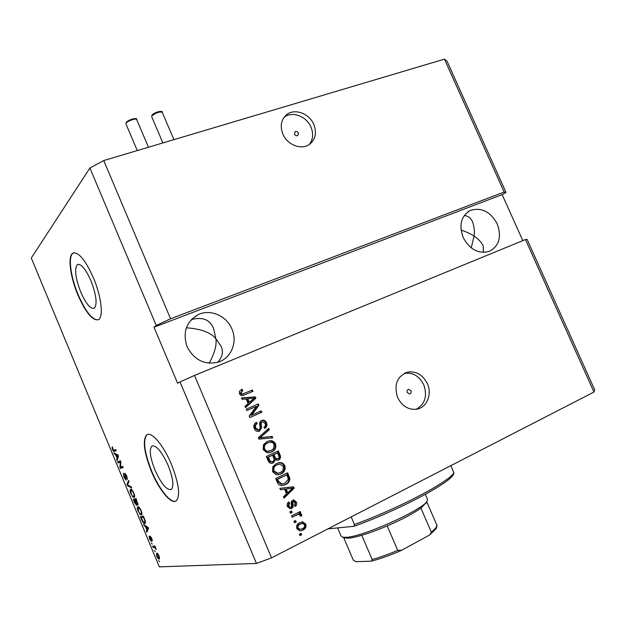 <?xml version="1.0" encoding="UTF-8"?>
<svg xmlns="http://www.w3.org/2000/svg" width="626" height="626" viewBox="0 0 626 626"><rect width="100%" height="100%" fill="white"/><g stroke="black" fill="none" stroke-linecap="round" stroke-linejoin="round"><path stroke-width="0.94" d="M90.934 280.722C85.652 268.977 81.169 263.577 77.475 264.516C74.204 268.531 75.292 277.709 80.738 292.045C85.958 303.767 90.465 309.189 94.26 308.289C97.507 304.416 96.404 295.222 90.934 280.722M168.206 465.564C161.735 451.502 156.297 445 151.883 446.072C149.035 449.476 150.052 457.426 154.912 469.915C161.273 483.921 166.735 490.44 171.297 489.462C174.114 486.136 173.089 478.17 168.206 465.564M171.508 464.523C163.621 445.305 151.398 431.04 146.719 434.898C142.399 440.101 143.925 452.183 151.304 471.135C158.934 489.814 171.266 504.892 176.242 500.863C180.515 495.839 178.934 483.734 171.508 464.523M147.4 434.546L147.04 434.757C142.712 439.968 144.238 452.05 151.617 470.995C158.91 488.82 170.546 503.562 175.883 501.082M93.384 277.748C85.339 259.892 78.524 251.683 72.952 253.131C67.475 255.791 70.135 276.723 77.89 294.956C85.809 312.781 92.664 321.021 98.47 319.675C103.72 317.194 101.389 296.497 93.384 277.748M73.649 252.841L73.281 253.021C67.804 255.682 70.448 276.614 78.211 294.846C85.629 311.67 92.257 320.011 98.102 319.863M298.383 133.033C297.491 131.538 296.372 131.131 295.034 131.796L294.541 134.238C295.433 135.725 296.544 136.139 297.882 135.482L298.383 133.033M313.822 124.48C309.33 113.392 294.47 108.008 286.536 114.761C281.09 119.676 279.877 126.116 282.882 134.097C287.279 144.966 301.575 150.373 309.541 144.332C315.527 139.434 316.959 132.822 313.822 124.48M309.267 144.52C313.063 139.567 313.634 133.761 310.981 127.109C306.576 116.24 292.107 110.833 284.126 117.242M410.946 390.78L408.567 389.325C407.19 389.818 406.751 390.874 407.244 392.494L409.607 393.95C410.992 393.464 411.438 392.408 410.946 390.78M427.355 383.66C422.855 374.864 416.353 371.015 407.847 372.094C397.111 376.14 393.699 384.607 397.612 397.487C401.884 405.953 408.113 409.873 416.282 409.255C426.642 408.035 432.409 394.435 427.355 383.66M416.259 409.255C425.046 404.091 427.558 395.937 423.786 384.81C419.326 376.077 412.863 372.243 404.404 373.307M497.271 223.959C490.518 211.69 481.613 207.151 470.564 210.352C461.166 215.79 458.694 224.828 463.154 237.465C469.641 249.383 478.264 254.054 489.031 251.472C499.133 246.206 501.88 237.035 497.271 223.959M461.049 230.055C466.785 232.011 471.12 234.038 474.07 236.151C474.782 231.612 474.273 226.847 472.528 221.854C470.979 218.028 468.209 215.931 464.226 215.555M231.902 328.994C226.581 315.739 210.156 308.681 198.106 314.706C186.157 321.787 182.487 332.453 187.104 346.726C194.24 360.161 204.702 365.279 218.505 362.063C231.362 358.049 237.747 341.921 231.902 328.994M186.391 327.789C201.212 328.908 211.04 332.562 215.876 338.768L213.732 329.041C210.359 319.784 202.926 316.623 191.415 319.557M217.793 362.29C222.606 356.765 223.662 351.35 220.955 346.053L215.876 338.768C216.831 345.122 214.601 353.26 209.186 363.182M483.428 252.403L483.147 245.666C480.838 241.581 477.818 238.404 474.07 236.151L471.245 247.873M522.812 240.642L502.146 194.608L506.004 192.432L447.042 61.191L444.437 59.141L504.133 192.057L170.569 318.767L156.242 325.504L89.909 168.011L31.3 258.006L159.34 566.859L256.472 563.447L180.006 381.907L194.506 375.443L525.464 239.555L593.964 392.048L271.559 557.852L256.472 563.447M444.437 59.141L103.736 160.546L170.569 318.767M103.736 160.546L89.909 168.011M506.004 192.432L504.133 192.057M194.506 375.443L271.559 557.852M256.425 406.344L246.824 410.546L246.245 409.185L258.295 403.919L258.914 405.358L251.675 415.101L261.261 410.875L261.84 412.237L249.797 417.558L249.179 416.094L256.425 406.344L246.816 410.523M259.555 431.103L258.593 431.4C256.574 431.533 255.134 430.578 254.281 428.536C253.272 425.688 254 423.614 256.48 422.307L257.223 423.606C255.533 424.569 255.04 426.04 255.744 428.02L258.374 429.929L258.937 429.749C260.158 428.716 260.455 427.276 259.821 425.445C259.234 423.168 259.829 421.494 261.613 420.429L262.513 420.148C264.375 420.015 265.706 420.891 266.512 422.769C267.459 425.304 266.832 427.182 264.649 428.403L263.914 427.112C265.354 426.314 265.76 425.085 265.134 423.442L262.662 421.65L261.128 422.777L261.566 427.785L259.555 431.103L258.812 431.353L260.831 428.035L261.566 427.785M272.74 437.824L258.976 439.139L258.374 437.723L268.703 428.356L269.305 429.765L260.048 437.715L272.13 436.408L272.74 437.824M263.225 449.585L263.46 444.82L267.012 441.596L269.79 440.751C272.349 440.446 274.258 441.51 275.526 443.936C276.418 447.778 275.111 450.454 271.598 451.972L268.844 452.77L266.715 452.621L263.225 449.585M272.576 471.597L272.803 466.8L276.34 463.53L279.486 462.614C281.888 462.442 283.672 463.506 284.846 465.807C285.746 469.672 284.447 472.38 280.941 473.937L277.834 474.79L276.074 474.633L272.576 471.597M284.556 489.203L280.487 489.775L279.877 488.335L293.602 486.801L294.165 488.139L284.063 498.179L283.453 496.747L286.528 493.844L284.556 489.203M301.669 534.745L299.971 535.613L299.377 534.221L301.083 533.36L301.669 534.745L299.854 535.332M302.984 530.065L299.854 530.895L296.826 528.657C296.176 525.801 297.139 523.798 299.721 522.671L302.648 521.888L305.77 524.134C306.435 526.935 305.504 528.915 302.984 530.065L300.089 530.903M296.215 521.912L294.51 522.765L293.923 521.38L295.628 520.527L296.215 521.912L294.4 522.514M296.646 514.979L292.154 517.217L291.567 515.832L300.214 511.52L300.801 512.897L299.424 513.586L301.654 514.455L301.74 515.988L300.292 516.09L300.05 515.073L298.516 514.337L292.052 516.982M292.162 512.389L290.456 513.234L289.869 511.849L291.575 511.004L292.162 512.389L290.362 512.999M291.638 508.461L290.261 508.805L287.444 506.575C286.708 504.579 287.178 503.022 288.829 501.903L289.572 503.202L288.727 506.058L290.229 507.334L290.832 507.185L291.489 506.481L291.411 504.939C290.808 502.913 291.215 501.348 292.624 500.244L293.743 499.963L296.388 502.091C297.139 503.946 296.763 505.401 295.261 506.457L294.517 505.151L295.175 502.748L293.383 501.543L292.851 502.334L293.015 504.118C293.594 506.082 293.132 507.529 291.638 508.461L290.276 508.805M285.558 484.555L281.935 485.557C279.783 485.651 278.257 484.602 277.365 482.419L275.698 478.499L287.639 472.81L289.901 478.733C289.627 481.605 288.179 483.546 285.558 484.555L282.709 485.486M273.296 462.896L271.762 463.326C269.978 463.342 268.75 462.418 268.069 460.54L266.34 456.471L278.312 450.916L280.049 454.992C280.972 457.207 280.487 458.874 278.593 460.008L277.506 460.306L275.463 459.703L273.296 462.896L272.067 463.287M246.167 398.918L242.059 399.341L241.456 397.917L255.306 396.892L255.87 398.214L245.588 407.643L244.985 406.227L248.115 403.504L246.167 398.918M239.461 393.66L239.445 391.242L242.035 389.215L242.771 390.507L240.908 393.112L242.395 394.083L252.372 390.014L252.951 391.367L243.217 395.413C241.542 395.882 240.29 395.296 239.461 393.66M502.146 194.608L154.004 327.202L156.242 325.504M154.004 327.202L177.596 383.237L180.006 381.907M120.278 462.058L118.071 462.919L117.618 461.839L120.395 460.744L120.873 461.902L120.489 467.176L122.719 466.347L123.173 467.434L120.372 468.475L119.895 467.317L120.278 462.058L120.841 461.816M126.108 480.15L123.917 477.129L123.416 473.303L124.284 477.106L125.646 479.062L124.637 473.201L126.749 475.956L127.234 479.469L126.429 476.104L125.145 474.265L125.004 474.704L126.108 480.15M131.71 488.014L127.461 485.573L127 484.446L128.549 480.408L129.019 481.535L127.54 484.845L131.241 486.879L131.71 488.014M130.826 493.789L129.997 490.581L130.544 489.227C131.358 488.859 132.446 490.103 133.808 492.975C134.762 495.557 134.911 497.044 134.254 497.451L132.548 496.754L131.147 493.648M138.049 511.207L137.227 508.015L137.798 506.716C138.628 506.395 139.731 507.678 141.108 510.558C142.039 513.085 142.188 514.549 141.554 514.955L139.786 514.204L138.369 511.059M155.279 551.537L154.379 550.473L155.279 551.537M159.129 559.041C158.503 559.214 157.689 558.259 156.696 556.162L156.649 553.126C157.275 552.961 158.081 553.916 159.067 556.005L159.497 558.861M112.461 449.499L111.976 447.786L112.367 446.87L113.447 450.391L115.747 449.546L116.201 450.642L114.339 451.448C113.916 451.878 113.29 451.229 112.461 449.499L112.782 449.358M145.357 526.403L144.074 525.629L143.604 524.494L148.041 527.374L148.487 528.446L146.828 532.28L146.359 531.145L146.883 530.089L145.357 526.403L146.046 526.083M151.312 541.365L149.52 538.853L149.152 536.153L150.803 540.269L150.084 536.2L151.821 538.524L152.22 541.114L150.631 537.28L151.461 541.294M152.204 544.127L151.312 543.078L152.204 544.127M154.239 547.21L153.073 547.327L152.619 546.232L154.88 546.005L156.226 549.464L154.239 547.21L155.193 546.756M159.489 561.694L158.581 560.614L159.489 561.694M144.841 523.555C144.027 523.884 142.963 522.64 141.664 519.815L140.381 516.716L143.377 516.137L145.263 520.816L144.841 523.555L145.24 523.367M136.664 505.479L134.488 502.514L133.15 499.29L136.077 498.539L137.986 504.853L136.789 503.867L136.789 505.425M115.575 454.601L114.386 454.038L113.916 452.911L118.048 455.086L118.486 456.151L117.117 460.619L116.647 459.5L117.093 458.248L115.575 454.601L116.428 454.233M525.464 239.555L527.069 239.328L594.7 389.857L593.964 392.048M112.657 447.496L111.976 447.786M113.869 450.376L115.755 449.562M115.7 450.861L114.527 450.094M144.817 525.284L144.074 525.629M147.572 530.574L146.359 531.145M148.01 529.557L146.883 530.089M147.157 527.562L145.858 526.709L147.094 529.674L147.947 527.961L147.157 527.562L147.838 527.241M146.531 526.396L145.858 526.709M148.182 529.158L147.094 529.674M151.359 540.003L150.866 540.238L151.359 540.011M151.296 539.808L150.905 539.995M152.259 539.761L151.719 540.019M151.093 537.053L150.67 537.264L151.093 537.053M155.115 546.576L153.073 547.327M154.505 546.631L154.27 546.068M158.73 555.998L156.86 554.307L157.032 556.17L158.652 557.938L159.012 555.865M157.862 553.861L157.11 554.229M142.305 517.217L141.969 516.411M145.522 522.718L144.903 522.24M143.683 516.865L141.179 517.741L143.479 522.162L144.395 522.452L144.809 520.668L143.479 517.303L141.179 517.741M138.69 507.608L137.227 508.015M138.675 507.35L138.69 506.927M141.922 514.173L141.398 513.719M140.396 513.915L139.786 514.204M140.756 510.644C139.7 508.437 138.862 507.498 138.252 507.811L138.393 511.121C139.418 513.265 140.24 514.212 140.858 513.962L141.343 513.367L141.077 510.495M141.875 513.117L141.343 513.367M135.067 499.775L134.7 498.891M136.507 499.579L133.941 500.291L136.21 504.392L134.966 500.033L133.941 500.291M135.31 499.947L137.391 503.813L136.186 499.728M138.033 503.515L137.454 503.781L138.033 503.515M136.413 499.368L134.966 500.033M136.851 504.094L136.288 504.353L136.851 504.094M131.46 490.111L129.997 490.581M131.444 489.923L131.468 489.43M134.629 496.676L134.105 496.222M133.213 496.449L132.548 496.754M133.471 493.077C132.422 490.886 131.593 489.97 130.998 490.322L131.163 493.687C132.18 495.815 132.986 496.739 133.588 496.457L134.066 495.823L133.792 492.936M131.976 489.876L130.998 490.322M134.59 495.581L134.066 495.823M128.26 485.213L127.461 485.573M127.923 484.031L127 484.446M127.438 478.084L126.742 478.389M125.748 473.999L125.145 474.265M120.826 461.777L118.071 462.919M119.519 462.293L119.089 461.26M123.134 467.348L120.372 468.475M121.82 467.841L121.405 466.832M120.497 467.051L119.895 467.317M115.301 453.639L114.386 454.038M117.586 459.093L116.647 459.5M117.962 457.872L117.093 458.248M117.258 455.47L116.045 454.82L117.265 457.762L117.978 455.744L117.258 455.47L118.064 455.125M116.866 454.468L116.045 454.82M118.111 457.395L117.265 457.762M300.386 533.712L300.856 534.823M301.591 521.982L304.956 524.22L305.77 524.134M304.956 524.22C305.613 527.029 304.682 529.001 302.17 530.152M301.701 523.524L299.51 524.142C297.702 524.862 296.951 526.2 297.272 528.156L299.173 529.432L300.057 529.346M304.526 524.721L302.561 523.43L300.316 524.048C298.508 524.768 297.757 526.106 298.078 528.07L299.979 529.346L302.303 528.727C304.111 528 304.846 526.669 304.526 524.721M299.51 524.142L300.316 524.048M297.272 528.156L298.078 528.07M294.932 520.871L295.409 522.006M299.51 511.872L299.995 513.007L300.801 512.897M299.995 513.007L298.625 513.696L299.424 513.586M298.625 513.696L301.654 514.455M300.84 514.564L300.942 516.043M295.848 515.081L298.516 514.337M290.879 511.348L291.372 512.498M288.242 502.373L288.789 503.335L289.572 503.202M288.789 503.335L287.937 506.176L288.727 506.058M287.937 506.176L289.807 507.396M292.999 500.096L295.589 502.224L296.388 502.091M295.589 502.224L295.057 506.105M292.592 501.669L292.06 502.459L292.851 502.334M292.06 502.459L292.217 504.251C292.796 506.207 292.334 507.647 290.84 508.578M279.908 488.397L293.602 486.801M292.804 486.958L293.375 488.296L294.165 488.139M293.375 488.296L283.875 497.733M291.794 488.28L291.051 488.421M286.145 488.976L285.362 489.133L286.943 492.85L287.733 492.709L292.647 488.077L286.145 488.976L287.733 492.709M286.927 473.146L289.11 478.906L289.901 478.733M289.11 478.906C288.836 481.77 287.397 483.71 284.775 484.72M281.074 484.211L284.986 483.178L288.383 479.14L286.833 474.844L276.919 479.383L277.921 481.746L281.074 484.211L282.459 483.992M286.833 474.844L277.686 479.211L278.695 481.582L281.849 484.055M276.919 479.383L277.686 479.211M277.921 481.746L278.695 481.582M277.881 462.935L278.719 462.81C281.121 462.637 282.897 463.702 284.063 466.002L284.846 465.807M284.063 466.002C284.963 469.852 283.664 472.56 280.174 474.109L280.941 473.937M280.174 474.109L278.64 474.696M278.241 464.382L276.144 465.102C273.539 466.229 272.568 468.232 273.218 471.104L277.021 473.467L278.335 473.225M283.461 466.48L279.611 464.109L276.903 464.915C274.298 466.041 273.327 468.045 273.977 470.924L277.787 473.287L280.393 472.544L282.85 470.689L283.461 466.48M276.144 465.102L276.903 464.915M273.218 471.104L273.977 470.924M277.6 451.244L279.282 455.196C280.205 457.41 279.72 459.077 277.827 460.204L278.593 460.008M272.537 463.091L274.704 459.907L275.463 459.703M272.537 455.235L267.576 457.395L269.454 461.378L271.011 461.996L272.701 461.526C274.133 460.681 274.438 459.421 273.609 457.762L272.537 455.235L268.327 457.191L270.205 461.182L271.77 461.8L271.011 461.996M274.892 458.506L277.811 458.725C279.118 457.896 279.337 456.706 278.453 455.165L277.498 452.927L273.179 454.789L274.892 458.506L276.982 458.96M277.498 452.927L273.938 454.586L275.651 458.302M273.179 454.789L273.938 454.586M267.576 457.395L268.327 457.191M269.454 461.378L270.205 461.182M268.734 460.118L269.485 459.914M268.03 441.189L269.039 440.986C271.59 440.681 273.499 441.737 274.767 444.163L275.526 443.936M274.767 444.163C275.659 447.997 274.352 450.673 270.847 452.191L271.598 451.972M270.847 452.191L269.775 452.614M268.484 442.605L266.825 443.208C264.219 444.303 263.233 446.283 263.882 449.139L266.246 451.33L269.383 451.174M274.133 444.585C273.233 442.801 271.848 442.011 269.994 442.23L267.576 442.973C264.962 444.077 263.976 446.056 264.626 448.92L265.721 450.423L267.333 451.213L271.058 450.587L273.515 448.764L274.133 444.585M266.825 443.208L267.576 442.973M263.882 449.139L264.626 448.92M268.092 428.92L268.554 430.007L269.305 429.765M268.554 430.007L260.048 437.715M259.313 437.957L272.13 436.408M271.379 436.643L271.919 437.903M255.815 422.675L256.488 423.865L257.223 423.606M256.488 423.865C254.805 424.827 254.312 426.298 255.009 428.27L255.744 428.02M255.009 428.27L257.646 430.179L258.319 429.945M261.543 420.461L261.778 420.414C263.632 420.281 264.962 421.149 265.768 423.027L266.512 422.769M265.768 423.027C266.645 425.179 266.246 426.932 264.571 428.27M261.762 421.947L262.161 421.807M261.425 422.073L260.393 423.043L261.128 422.777M260.393 423.043L260.831 428.035M257.576 404.232L258.178 405.648L258.914 405.358M258.178 405.648L250.956 415.382L251.675 415.101M260.541 411.196L261.105 412.518L261.84 412.237M261.105 412.518L249.782 417.519M241.558 398.159L255.306 396.892M254.579 397.197L255.142 398.512L255.87 398.214M255.142 398.512L245.478 407.385M247.771 398.754L247.059 399.059L248.616 402.737L254.336 398.097L247.771 398.754L249.336 402.44M241.339 389.544L242.066 390.82L242.771 390.507M242.066 390.82L240.204 393.425L240.908 393.112M240.204 393.425L241.691 394.388L242.395 394.083M241.691 394.388L252.372 390.014M251.652 390.327L252.231 391.673M351.163 516.912L354.426 524.502C398.128 508.641 448.373 482.2 453.967 472.849L450.822 465.658M453.967 472.849L453.357 474.649C448.732 483.742 397.635 510.675 353.987 526.302L354.426 524.502M327.914 528.868L353.987 526.302M426.619 502.193L420.915 508.116C413.191 513.602 401.955 519.541 387.197 525.934C377.932 529.87 369.457 532.984 361.773 535.269C356.014 536.959 351.499 537.937 348.244 538.196L343.854 537.671M341.17 536.216L342.712 537.218L346.178 537.327C363.088 536.881 424.334 509.243 427.143 500.878L427.417 499.165L425.328 494.352M361.773 535.269L372.18 559.511L371.562 561.099L371.007 561.193L355.74 561.678L353.314 560.168L343.658 537.593M420.915 508.116L431.322 532.1L429.999 534.674L428.849 535.426L401.696 550.223L397.729 550.371L387.197 525.934M148.409 528.258L147.564 528.657M118.471 456.221L117.657 456.573M292.217 504.251L293.015 504.118M288.437 476.699L289.22 476.527M279.282 455.196L280.049 454.992M274.204 457.207L274.963 457.003M260.987 436.565L261.723 436.33M261.457 437.668L262.2 437.433M260.479 425.477L261.214 425.226M243.389 393.871L244.093 393.558M372.18 559.511C379.935 557.359 388.449 554.307 397.729 550.371M431.322 532.1C435.579 528.743 437.378 526.302 436.721 524.784L426.752 501.849M151.961 115.129C154.645 111.944 163.316 110.168 162.212 112.257C159.286 111.569 155.835 112.782 151.868 115.904L151.891 115.223M152.298 114.91C155.71 112.234 158.644 111.209 161.101 111.835M126.202 122.446C129.332 118.971 138.08 117.485 136.671 119.543C136.327 117.876 127.383 120.982 126.116 123.212L126.131 122.539M126.562 122.203C129.965 119.496 132.962 118.463 135.537 119.096M78.195 264.274L77.475 264.516M152.595 445.759L151.883 446.072M284.36 116.937L286.536 114.761M408.136 389.466L408.567 389.325M404.419 373.299L407.847 372.094M467.841 211.893L470.564 210.352M191.869 319.088L198.106 314.706M158.902 557.86L159.56 557.531M156.993 554.245L157.838 553.838M144.676 522.342L145.514 521.951M141.053 513.876L141.922 513.476M133.761 496.379L134.637 495.98M302.648 521.888L301.842 521.99M299.979 529.346L299.173 529.432M299.768 513.586L298.962 513.696M290.229 507.334L289.439 507.451M293.743 499.963L293.054 500.072M279.486 462.614L278.719 462.81M277.787 473.287L277.021 473.467M277.036 458.952L276.277 459.155M269.79 440.751L269.039 440.986M268.734 451.283L267.983 451.495M260.917 437.59L260.181 437.824M258.374 429.929L257.646 430.179M262.513 420.148L261.778 420.414M242.849 393.997L242.145 394.31M344.879 538.078L342.712 537.218M341.193 536.279L337.617 527.914M426.283 503.046L427.143 500.878M430.046 534.635L436.338 528.399C437.081 525.754 437.214 524.557 436.721 524.784M371.594 561.092C380.342 558.807 390.076 555.332 400.797 550.653M151.664 116.655L162.893 142.939M162.212 112.257L173.934 139.653M125.951 123.917L137.274 150.561M136.671 119.543L148.464 147.235"/></g></svg>
